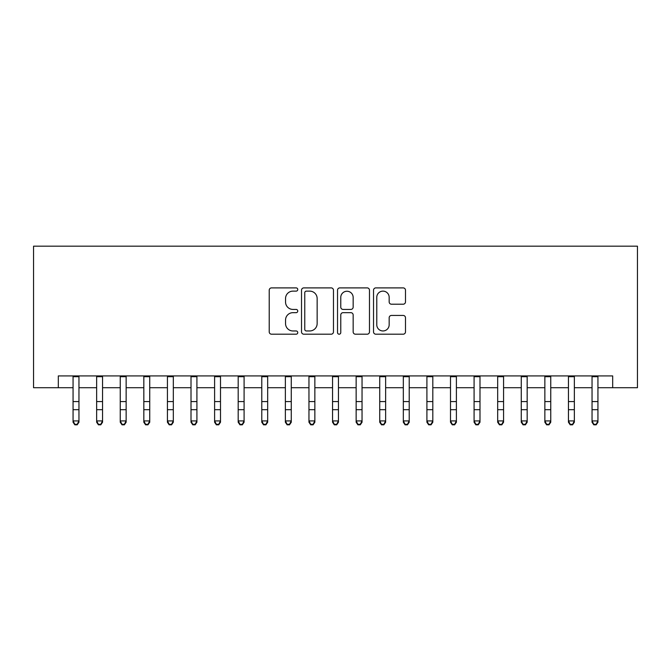 <?xml version="1.0" encoding="UTF-8"?>
<svg xmlns="http://www.w3.org/2000/svg" width="671" height="671" viewBox="0 0 671 671"><rect width="100%" height="100%" fill="white"/><g stroke="black" fill="none" stroke-linecap="round" stroke-linejoin="round"><path stroke-width="1.01" d="M297.756 289.511A1.619 1.619 0 0 0 296.137 287.893L271.537 287.893A2.315 2.315 0 0 0 269.222 290.207L269.222 331.885A2.315 2.315 0 0 0 271.537 334.2L296.137 334.2A1.619 1.619 0 0 0 297.756 332.581A1.619 1.619 0 0 0 296.137 330.962L292.95 330.962A7.406 7.406 0 0 1 285.544 323.548L285.544 320.075A7.406 7.406 0 0 1 292.95 312.669L296.137 312.669A1.619 1.619 0 0 0 297.756 311.042A1.619 1.619 0 0 0 296.137 309.423L292.95 309.423A7.406 7.406 0 0 1 285.544 302.017L285.544 298.545A7.406 7.406 0 0 1 292.95 291.13L296.137 291.13A1.619 1.619 0 0 0 297.756 289.511M403.17 304.215A2.315 2.315 0 0 0 405.485 301.9L405.485 290.207A2.315 2.315 0 0 0 403.17 287.893L375.844 287.893A2.315 2.315 0 0 0 373.529 290.207L373.529 331.885A2.315 2.315 0 0 0 375.844 334.2L403.17 334.2A2.315 2.315 0 0 0 405.485 331.885L405.485 317.76A2.315 2.315 0 0 0 403.17 315.445L391.478 315.445A2.315 2.315 0 0 0 389.163 317.76L389.163 324.764A6.19 6.19 0 0 1 382.965 330.962A6.19 6.19 0 0 1 376.775 324.764L376.775 297.328A6.19 6.19 0 0 1 382.965 291.13A6.19 6.19 0 0 1 389.163 297.328L389.163 301.9A2.315 2.315 0 0 0 391.478 304.215L403.17 304.215M58.318 387.712L58.318 375.919L612.682 375.919L612.682 387.712L637.45 387.712L637.45 246.173L33.55 246.173L33.55 387.712L73.064 387.712M333.47 290.207A2.315 2.315 0 0 0 331.155 287.893L303.837 287.893A2.315 2.315 0 0 0 301.522 290.207L301.522 331.885A2.315 2.315 0 0 0 303.837 334.2L331.155 334.2A2.315 2.315 0 0 0 333.47 331.885L333.47 290.207M339.845 287.893L367.163 287.893A2.315 2.315 0 0 1 369.478 290.207L369.478 331.885A2.315 2.315 0 0 1 367.163 334.2L355.471 334.2A2.315 2.315 0 0 1 353.156 331.885L353.156 314.984A2.315 2.315 0 0 0 350.841 312.669L343.082 312.669A2.315 2.315 0 0 0 340.767 314.984L340.767 332.581A1.619 1.619 0 0 1 339.149 334.2A1.619 1.619 0 0 1 337.53 332.581L337.53 290.207A2.315 2.315 0 0 1 339.845 287.893M78.96 387.712L96.649 387.712M102.554 387.712L120.243 387.712M126.14 387.712L143.829 387.712M149.734 387.712L167.423 387.712M173.319 387.712L191.009 387.712M196.913 387.712L214.603 387.712M220.499 387.712L238.188 387.712M244.093 387.712L261.782 387.712M267.679 387.712L285.368 387.712M291.273 387.712L308.962 387.712M314.858 387.712L332.548 387.712M338.452 387.712L356.142 387.712M362.038 387.712L379.727 387.712M385.632 387.712L403.321 387.712M409.218 387.712L426.907 387.712M432.812 387.712L450.501 387.712M456.397 387.712L474.087 387.712M479.991 387.712L497.681 387.712M503.577 387.712L521.266 387.712M527.171 387.712L544.86 387.712M550.757 387.712L568.446 387.712M574.351 387.712L592.04 387.712M597.936 387.712L612.682 387.712M306.379 291.13A1.619 1.619 0 0 0 304.76 292.749L304.76 329.335A1.619 1.619 0 0 0 306.379 330.962L309.742 330.962A7.406 7.406 0 0 0 317.148 323.548L317.148 298.545A7.406 7.406 0 0 0 309.742 291.13L306.379 291.13M353.156 297.438A6.19 6.19 0 0 0 346.966 291.248A6.19 6.19 0 0 0 340.767 297.438L340.767 307.108A2.315 2.315 0 0 0 343.082 309.423L350.841 309.423A2.315 2.315 0 0 0 353.156 307.108L353.156 297.438M78.96 375.919L78.96 422.227L77.19 424.827L77.19 424.307L74.833 424.307L74.833 424.827L77.19 424.827M73.064 375.919L73.064 420.918L78.96 420.918L77.19 424.307M74.833 424.827L73.064 422.227L73.064 420.918L74.833 424.307M96.649 422.227L98.419 424.827L96.649 422.227L96.649 420.918L102.554 420.918L102.554 422.227L100.784 424.827L100.784 424.307L98.419 424.307L98.419 424.827L100.784 424.827M120.243 422.227L122.013 424.827L120.243 422.227L120.243 420.918L126.14 420.918L126.14 422.227L124.37 424.827L124.37 424.307L122.013 424.307L122.013 424.827L124.37 424.827M143.829 422.227L145.599 424.827L143.829 422.227L143.829 420.918L149.734 420.918L149.734 422.227L147.964 424.827L147.964 424.307L145.599 424.307L145.599 424.827L147.964 424.827M167.423 422.227L169.193 424.827L167.423 422.227L167.423 420.918L173.319 420.918L173.319 422.227L171.55 424.827L171.55 424.307L169.193 424.307L169.193 424.827L171.55 424.827M102.554 375.919L102.554 420.918L100.784 424.307M96.649 375.919L96.649 420.918L98.419 424.307M126.14 375.919L126.14 420.918L124.37 424.307M120.243 375.919L120.243 420.918L122.013 424.307M149.734 375.919L149.734 420.918L147.964 424.307M143.829 375.919L143.829 420.918L145.599 424.307M173.319 375.919L173.319 420.918L171.55 424.307M167.423 375.919L167.423 420.918L169.193 424.307M191.009 422.227L192.778 424.827L191.009 422.227L191.009 420.918L196.913 420.918L196.913 422.227L195.144 424.827L195.144 424.307L192.778 424.307L192.778 424.827L195.144 424.827M196.913 375.919L196.913 420.918L195.144 424.307M191.009 375.919L191.009 420.918L192.778 424.307M214.603 422.227L216.372 424.827L214.603 422.227L214.603 420.918L220.499 420.918L220.499 422.227L218.729 424.827L218.729 424.307L216.372 424.307L216.372 424.827L218.729 424.827M220.499 375.919L220.499 420.918L218.729 424.307M214.603 375.919L214.603 420.918L216.372 424.307M238.188 422.227L239.958 424.827L238.188 422.227L238.188 420.918L244.093 420.918L244.093 422.227L242.323 424.827L242.323 424.307L239.958 424.307L239.958 424.827L242.323 424.827M244.093 375.919L244.093 420.918L242.323 424.307M238.188 375.919L238.188 420.918L239.958 424.307M261.782 422.227L263.552 424.827L261.782 422.227L261.782 420.918L267.679 420.918L267.679 422.227L265.909 424.827L265.909 424.307L263.552 424.307L263.552 424.827L265.909 424.827M267.679 375.919L267.679 420.918L265.909 424.307M261.782 375.919L261.782 420.918L263.552 424.307M285.368 422.227L287.138 424.827L285.368 422.227L285.368 420.918L291.273 420.918L291.273 422.227L289.503 424.827L289.503 424.307L287.138 424.307L287.138 424.827L289.503 424.827M291.273 375.919L291.273 420.918L289.503 424.307M285.368 375.919L285.368 420.918L287.138 424.307M308.962 422.227L310.732 424.827L308.962 422.227L308.962 420.918L314.858 420.918L314.858 422.227L313.089 424.827L313.089 424.307L310.732 424.307L310.732 424.827L313.089 424.827M314.858 375.919L314.858 420.918L313.089 424.307M308.962 375.919L308.962 420.918L310.732 424.307M332.548 422.227L334.317 424.827L332.548 422.227L332.548 420.918L338.452 420.918L338.452 422.227L336.683 424.827L336.683 424.307L334.317 424.307L334.317 424.827L336.683 424.827M338.452 375.919L338.452 420.918L336.683 424.307M332.548 375.919L332.548 420.918L334.317 424.307M356.142 422.227L357.911 424.827L356.142 422.227L356.142 420.918L362.038 420.918L362.038 422.227L360.268 424.827L360.268 424.307L357.911 424.307L357.911 424.827L360.268 424.827M362.038 375.919L362.038 420.918L360.268 424.307M356.142 375.919L356.142 420.918L357.911 424.307M385.632 375.919L385.632 422.227L383.862 424.827L383.862 424.307L381.497 424.307L381.497 424.827L383.862 424.827M379.727 375.919L379.727 420.918L385.632 420.918L383.862 424.307M379.727 422.227L381.497 424.827L379.727 422.227L379.727 420.918L381.497 424.307M409.218 375.919L409.218 422.227L407.448 424.827L407.448 424.307L405.091 424.307L405.091 424.827L407.448 424.827M403.321 375.919L403.321 420.918L409.218 420.918L407.448 424.307M403.321 422.227L405.091 424.827L403.321 422.227L403.321 420.918L405.091 424.307M426.907 422.227L428.677 424.827L426.907 422.227L426.907 420.918L432.812 420.918L432.812 422.227L431.042 424.827L431.042 424.307L428.677 424.307L428.677 424.827L431.042 424.827M432.812 375.919L432.812 420.918L431.042 424.307M426.907 375.919L426.907 420.918L428.677 424.307M450.501 422.227L452.271 424.827L450.501 422.227L450.501 420.918L456.397 420.918L456.397 422.227L454.628 424.827L454.628 424.307L452.271 424.307L452.271 424.827L454.628 424.827M456.397 375.919L456.397 420.918L454.628 424.307M450.501 375.919L450.501 420.918L452.271 424.307M474.087 422.227L475.856 424.827L474.087 422.227L474.087 420.918L479.991 420.918L479.991 422.227L478.222 424.827L478.222 424.307L475.856 424.307L475.856 424.827L478.222 424.827M479.991 375.919L479.991 420.918L478.222 424.307M474.087 375.919L474.087 420.918L475.856 424.307M497.681 422.227L499.45 424.827L497.681 422.227L497.681 420.918L503.577 420.918L503.577 422.227L501.807 424.827L501.807 424.307L499.45 424.307L499.45 424.827L501.807 424.827M503.577 375.919L503.577 420.918L501.807 424.307M497.681 375.919L497.681 420.918L499.45 424.307M521.266 422.227L523.036 424.827L521.266 422.227L521.266 420.918L527.171 420.918L527.171 422.227L525.401 424.827L525.401 424.307L523.036 424.307L523.036 424.827L525.401 424.827M527.171 375.919L527.171 420.918L525.401 424.307M521.266 375.919L521.266 420.918L523.036 424.307M544.86 422.227L546.63 424.827L544.86 422.227L544.86 420.918L550.757 420.918L550.757 422.227L548.987 424.827L548.987 424.307L546.63 424.307L546.63 424.827L548.987 424.827M550.757 375.919L550.757 420.918L548.987 424.307M544.86 375.919L544.86 420.918L546.63 424.307M568.446 422.227L570.216 424.827L568.446 422.227L568.446 420.918L574.351 420.918L574.351 422.227L572.581 424.827L572.581 424.307L570.216 424.307L570.216 424.827L572.581 424.827M574.351 375.919L574.351 420.918L572.581 424.307M568.446 375.919L568.446 420.918L570.216 424.307M592.04 422.227L593.81 424.827L592.04 422.227L592.04 420.918L597.936 420.918L597.936 422.227L596.167 424.827L596.167 424.307L593.81 424.307L593.81 424.827L596.167 424.827M597.936 375.919L597.936 420.918L596.167 424.307M592.04 375.919L592.04 420.918L593.81 424.307M78.96 401.585L73.064 401.585M78.96 409.679L73.064 409.679M78.96 376.683L73.064 376.683M102.554 401.585L96.649 401.585M102.554 409.679L96.649 409.679M102.554 376.683L96.649 376.683M126.14 401.585L120.243 401.585M126.14 409.679L120.243 409.679M126.14 376.683L120.243 376.683M149.734 401.585L143.829 401.585M149.734 409.679L143.829 409.679M149.734 376.683L143.829 376.683M173.319 401.585L167.423 401.585M173.319 409.679L167.423 409.679M173.319 376.683L167.423 376.683M196.913 401.585L191.009 401.585M196.913 409.679L191.009 409.679M196.913 376.683L191.009 376.683M220.499 401.585L214.603 401.585M220.499 409.679L214.603 409.679M220.499 376.683L214.603 376.683M244.093 401.585L238.188 401.585M244.093 409.679L238.188 409.679M244.093 376.683L238.188 376.683M267.679 401.585L261.782 401.585M267.679 409.679L261.782 409.679M267.679 376.683L261.782 376.683M291.273 401.585L285.368 401.585M291.273 409.679L285.368 409.679M291.273 376.683L285.368 376.683M314.858 401.585L308.962 401.585M314.858 409.679L308.962 409.679M314.858 376.683L308.962 376.683M338.452 401.585L332.548 401.585M338.452 409.679L332.548 409.679M338.452 376.683L332.548 376.683M362.038 401.585L356.142 401.585M362.038 409.679L356.142 409.679M362.038 376.683L356.142 376.683M385.632 401.585L379.727 401.585M385.632 409.679L379.727 409.679M385.632 376.683L379.727 376.683M409.218 401.585L403.321 401.585M409.218 409.679L403.321 409.679M409.218 376.683L403.321 376.683M432.812 401.585L426.907 401.585M432.812 409.679L426.907 409.679M432.812 376.683L426.907 376.683M456.397 401.585L450.501 401.585M456.397 409.679L450.501 409.679M456.397 376.683L450.501 376.683M479.991 401.585L474.087 401.585M479.991 409.679L474.087 409.679M479.991 376.683L474.087 376.683M503.577 401.585L497.681 401.585M503.577 409.679L497.681 409.679M503.577 376.683L497.681 376.683M527.171 401.585L521.266 401.585M527.171 409.679L521.266 409.679M527.171 376.683L521.266 376.683M550.757 401.585L544.86 401.585M550.757 409.679L544.86 409.679M550.757 376.683L544.86 376.683M574.351 401.585L568.446 401.585M574.351 409.679L568.446 409.679M574.351 376.683L568.446 376.683M597.936 401.585L592.04 401.585M597.936 409.679L592.04 409.679M597.936 376.683L592.04 376.683"/></g></svg>

